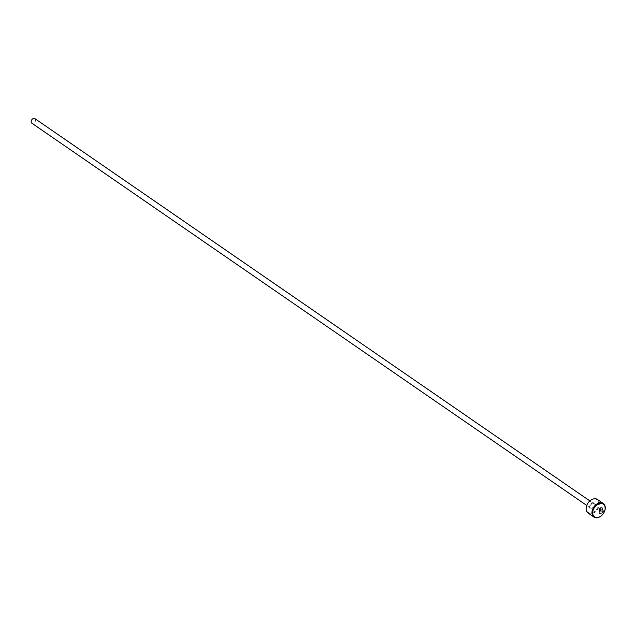 <?xml version="1.0" encoding="UTF-8"?>
<svg xmlns="http://www.w3.org/2000/svg" width="636" height="636" viewBox="0 0 636 636"><rect width="100%" height="100%" fill="white"/><g stroke="black" fill="none" stroke-linecap="round" stroke-linejoin="round"><path stroke-width="0.48" stroke-dasharray="3.18 2.39" d="M600.845 512.91L600.805 513.53L599.263 513.451L598.929 508.776L601.775 506.646L603.349 511.392L600.368 509.341A8.236 5.764 124.6 0 0 600.654 508.689L603.095 510.366L601.728 507.401L599.351 509.07L599.716 512.847L601.028 512.982L599.899 512.91L599.533 509.142L601.91 507.464L603.278 510.43L600.837 508.752A8.236 5.764 -55.4 0 1 600.551 509.412L603.532 511.463L601.958 506.709L599.112 508.848L599.446 513.522L600.988 513.602L601.028 512.982M603.015 512.028L601.449 513.332L602.101 512.282L599.891 511.201L599.883 511.654L600.487 511.113L602.284 512.354L601.632 513.403L603.198 512.099L600.559 510.358L603.198 512.099M599.883 511.654A8.236 5.764 -55.4 0 1 599.422 512.242L599.462 510.907L600.678 510.422L599.645 510.978L599.605 512.306A8.236 5.764 124.6 0 0 600.066 511.718M589.047 501.732A7.688 5.382 -55.4 0 1 596.004 499.284A7.688 5.382 -55.4 0 1 597.578 507.965A7.688 5.382 -55.4 0 1 588.928 512.807A7.688 5.382 -55.4 0 1 587.219 504.388M588.109 513.053A8.236 5.764 124.6 0 0 589 513.514A8.236 5.764 124.6 0 0 597.92 508.943A8.236 5.764 124.6 0 0 597.458 499.483M604.176 512.155A8.236 5.764 -55.4 0 1 602.348 514.81M35.163 118.853A2.743 1.924 -55.4 0 1 34.94 121.985A2.743 1.924 -55.4 0 1 32.094 123.305M590.717 508.124A2.743 1.924 124.6 0 0 593.69 506.606A2.743 1.924 124.6 0 0 593.539 503.45A2.743 1.924 124.6 0 0 593.245 503.299A2.743 1.924 124.6 0 0 590.272 504.825A2.743 1.924 124.6 0 0 590.423 507.973A2.743 1.924 124.6 0 0 590.717 508.124M594.103 502.909A3.57 2.496 124.6 0 0 590.089 505.159A3.57 2.496 124.6 0 0 590.82 509.19A3.57 2.496 124.6 0 0 594.835 506.94A3.57 2.496 124.6 0 0 594.103 502.909M589.866 500.922L593.332 503.346C590.391 504.276 589.421 505.819 590.423 507.973L586.75 505.445"/><path stroke-width="0.95" d="M603.278 503.489L597.458 499.483A8.236 5.764 124.6 0 0 596.576 499.022A8.236 5.764 124.6 0 0 589.087 501.693A8.236 5.764 124.6 0 0 587.195 504.443A8.236 5.764 124.6 0 0 588.109 513.053L593.929 517.06A8.236 5.764 -55.4 0 1 593.475 507.608A8.236 5.764 -55.4 0 1 602.395 503.028A8.236 5.764 -55.4 0 1 603.278 503.489A8.236 5.764 -55.4 0 1 604.2 512.107A8.236 5.764 -55.4 0 1 604.176 512.155M595.391 517.259A7.688 5.382 124.6 0 0 602.379 514.77A7.688 5.382 124.6 0 0 604.152 512.203A7.688 5.382 124.6 0 0 602.467 503.736A7.688 5.382 124.6 0 0 593.809 508.577A7.688 5.382 124.6 0 0 595.391 517.259M602.348 514.81A8.236 5.764 -55.4 0 1 602.308 514.85A8.236 5.764 -55.4 0 1 594.819 517.521A8.236 5.764 -55.4 0 1 593.929 517.06M32.094 123.305A2.743 1.924 -55.4 0 1 31.8 123.153A2.743 1.924 -55.4 0 1 31.649 120.005A2.743 1.924 -55.4 0 1 34.622 118.479A2.743 1.924 -55.4 0 1 34.916 118.63A2.743 1.924 -55.4 0 1 35.163 118.853M587.219 504.388A7.688 5.382 -55.4 0 1 587.243 504.34A7.688 5.382 -55.4 0 1 589.008 501.772A7.688 5.382 -55.4 0 1 589.047 501.732M34.916 118.63L589.866 500.922M31.8 123.153L586.75 505.445"/></g></svg>
